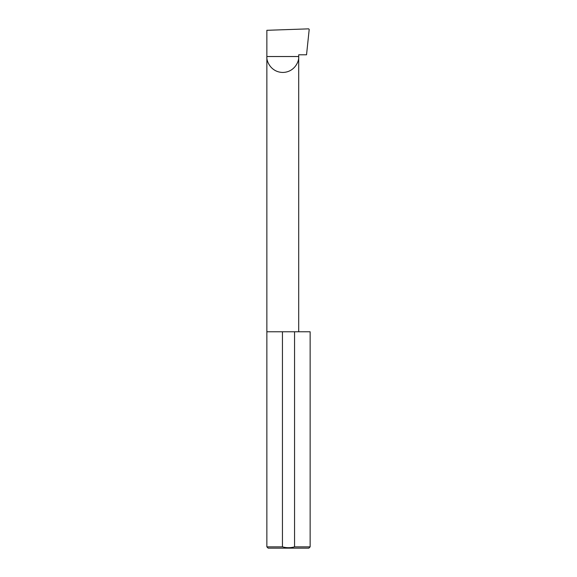 <?xml version="1.0" encoding="UTF-8"?>
<svg xmlns="http://www.w3.org/2000/svg" width="577" height="577" viewBox="0 0 577 577"><rect width="100%" height="100%" fill="white"/><g stroke="black" fill="none" stroke-linecap="round" stroke-linejoin="round"><path stroke-width="0.87" d="M310.137 546.852L294.558 546.852L294.558 331.768L310.137 331.768L310.137 546.852L308.839 548.15L268.161 548.15L266.862 546.852L266.862 56.524L298.706 56.524C299.348 61.184 294.566 72.233 282.78 72.45C270.995 72.233 266.221 61.184 266.862 56.524L266.862 30.307L308.659 28.85L309.2 29.405L306.538 54.793L298.706 54.793L298.706 331.768M294.558 546.852C290.505 547.999 286.466 547.999 282.442 546.852L266.862 546.852M282.442 546.852L282.442 331.768L266.862 331.768M282.442 331.768L294.558 331.768"/></g></svg>
